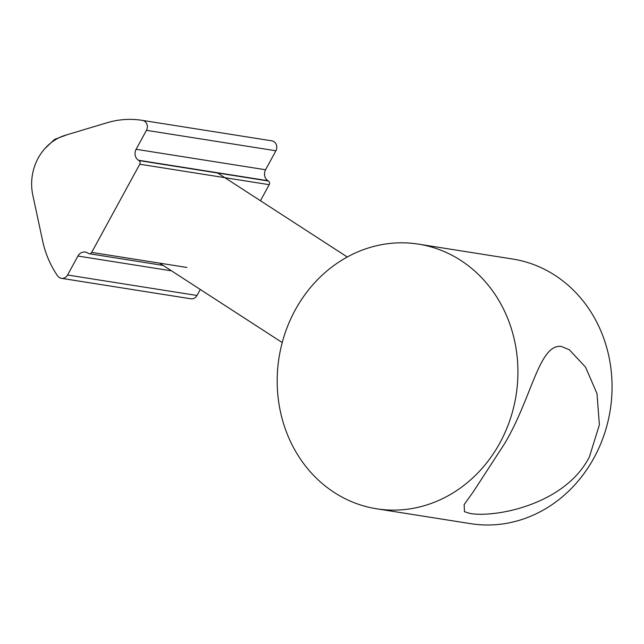 <?xml version="1.0" encoding="UTF-8"?>
<svg xmlns="http://www.w3.org/2000/svg" width="644" height="644" viewBox="0 0 644 644"><rect width="100%" height="100%" fill="white"/><g stroke="black" fill="none" stroke-linecap="round" stroke-linejoin="round"><path stroke-width="0.97" d="M499.953 442.806A133.976 120.001 99 0 1 376.643 508.8A133.976 120.001 99 0 1 295.153 310.134A133.976 120.001 99 0 1 418.471 244.132A133.976 120.001 99 0 1 499.953 442.806M376.643 508.8L470.78 523.677A133.976 120.001 -81 0 0 594.098 457.683A133.976 120.001 -81 0 0 512.616 259.017L418.471 244.132M589.389 456.942C564.844 504.84 495.365 517.816 470.144 513.485L464.477 511.706L464.147 504.606L473.412 491.622L504.663 443.547C532.065 397.501 538.964 343.985 561.238 346.408L569.368 349.789L585.557 367.152L596.972 393.54L599.387 424.782L589.389 456.942M260.45 200.743L269.2 184.683A2.681 2.399 -81 0 0 268.419 181.028L267.912 180.698A8.042 7.197 99 0 1 265.561 169.758L275.906 150.785A6.714 6.013 -81 0 0 273.942 141.648A6.714 6.013 -81 0 0 271.849 140.843A96.463 86.401 -81 0 0 271.478 140.778L142.026 120.323A96.463 86.401 -81 0 0 107.041 122.754L65.487 135.216A48.936 43.832 -81 0 0 32.812 195.156L42.633 240.896A96.463 86.401 -81 0 0 57.614 275.89A6.714 6.013 99 0 0 61.389 278.321A6.714 6.013 99 0 0 67.572 275.012L77.916 256.046L171.529 270.842M142.026 120.323A96.463 86.401 -81 0 1 142.396 120.38A6.714 6.013 99 0 1 144.498 121.193A6.714 6.013 99 0 1 146.454 130.33L136.109 149.295A8.042 7.197 -81 0 0 138.46 160.243L138.975 160.573A2.681 2.399 99 0 1 139.756 164.22L91.681 252.4A2.681 2.399 99 0 1 88.365 253.398L87.85 253.06A8.042 7.197 -81 0 0 85.314 252.086A8.042 7.197 -81 0 0 77.916 256.046M61.389 278.321L190.841 298.784A6.714 6.013 -81 0 0 197.016 295.475L200.292 289.47M146.454 130.33L275.906 150.785M197.016 295.475L67.572 275.012M265.561 169.758L136.109 149.295M142.396 120.38L271.849 140.843M267.912 180.698L138.46 160.243M268.419 181.028L138.975 160.573M91.681 252.4L186.857 267.445M269.2 184.683L139.756 164.22M217.64 173.003L347.293 256.996M159.648 263.146L282.233 342.56M163.141 265.409L89.21 253.72M67.073 134.741L54.515 139.434L44.83 148.627"/></g></svg>
